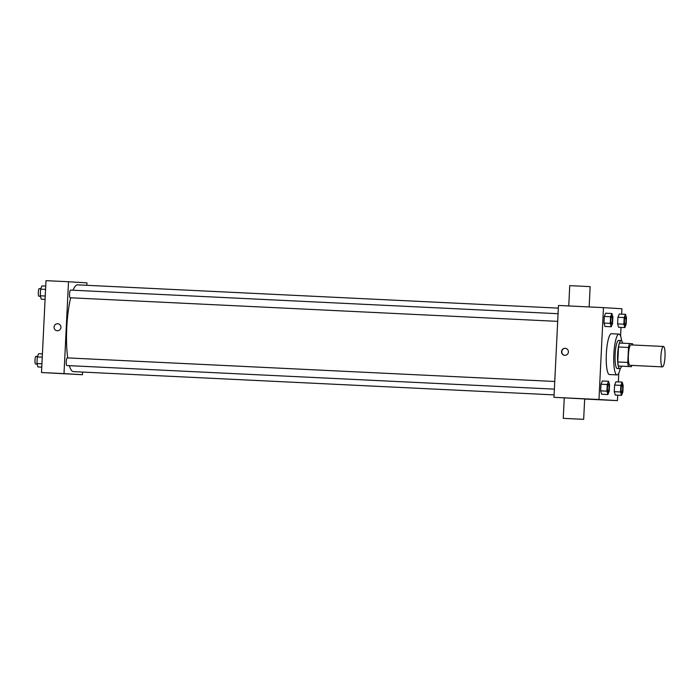 <?xml version="1.0" encoding="UTF-8"?>
<svg xmlns="http://www.w3.org/2000/svg" width="700" height="700" viewBox="0 0 700 700"><rect width="100%" height="100%" fill="white"/><g stroke="black" fill="none" stroke-linecap="round" stroke-linejoin="round"><path stroke-width="1.05" d="M662.445 366.879A10.22 2.056 -87.2 0 1 660.896 356.562A10.22 2.056 -87.2 0 1 663.442 346.465A10.22 2.056 -87.2 0 1 665 356.773A10.22 2.056 -87.2 0 1 662.454 366.879A10.22 2.056 -87.2 0 1 662.445 366.879L629.956 365.304A10.22 2.056 -87.2 0 1 628.399 354.988A10.22 2.056 -87.2 0 1 630.945 344.89L663.442 346.465M628.512 347.471L627.778 362.442A13.729 2.756 -87.2 0 0 628.381 366.494L618.38 366.004A13.729 2.756 -87.2 0 1 617.776 361.961L618.511 346.99L628.512 347.471A13.729 2.756 -87.2 0 1 629.51 343.525L632.52 343.709A13.729 2.756 -87.2 0 1 632.782 344.977M628.381 366.494L631.391 366.678A13.729 2.756 -87.2 0 0 631.794 365.4M617.776 361.961L627.778 362.442M618.38 366.004L631.391 366.678M618.511 346.99A13.729 2.756 -87.2 0 1 619.509 343.044L629.51 343.525M622.624 343.192A14.052 2.826 92.8 0 0 621.128 340.576A14.052 2.826 92.8 0 0 617.628 354.445A14.052 2.826 92.8 0 0 619.771 368.655A14.052 2.826 92.8 0 0 621.512 366.196M619.771 368.655L617.269 368.533A14.052 2.826 -87.2 0 1 617.26 368.533A14.052 2.826 -87.2 0 1 615.134 354.322A14.052 2.826 -87.2 0 1 618.634 340.463L621.128 340.576M620.314 368.428A20.44 4.112 -87.2 0 1 616.962 374.911A20.44 4.112 -87.2 0 1 613.847 354.27A20.44 4.112 -87.2 0 1 618.94 334.084A20.44 4.112 -87.2 0 1 621.644 340.856M616.962 374.911A20.44 4.112 -87.2 0 1 616.954 374.911L609.464 374.544A20.44 4.112 -87.2 0 1 609.455 374.544A20.44 4.112 -87.2 0 1 606.349 353.911A20.44 4.112 -87.2 0 1 611.441 333.716L618.94 334.084M611.87 313.504L605.622 313.197L604.31 316.444L603.986 323.076L604.975 326.463L611.222 326.76L612.544 323.514L612.867 316.89L611.87 313.504L610.558 316.741L610.234 323.374L611.222 326.76M625.494 314.326L619.246 314.029L617.925 317.275L617.601 323.899L618.59 327.285L624.846 327.591L626.159 324.345L626.483 317.713L625.494 314.326L624.173 317.572L623.849 324.205L624.846 327.591M621.661 314.142L621.924 308.761L603.47 307.632L598.972 399.507L617.435 400.627L617.697 395.185M618.354 381.92L618.782 373.1M620.594 336.105L621.014 327.408M608.554 381.281L602.306 380.975L600.994 384.221L600.67 390.854L601.659 394.24L607.906 394.537L609.227 391.291L609.551 384.668L608.554 381.281L607.241 384.527L606.918 391.151L607.906 394.537M622.178 382.113L615.93 381.806L614.609 385.053L614.285 391.685L615.282 395.062L621.53 395.369L622.843 392.123L623.166 385.49L622.178 382.113L620.865 385.35L620.541 391.983L621.53 395.369M603.47 307.632L558.469 305.454L553.98 397.329L598.972 399.507M564.804 355.32A3.509 3.439 93.5 0 1 561.54 351.61A3.509 3.439 93.5 0 1 565.189 348.311A3.509 3.439 93.5 0 1 568.409 352.004A3.509 3.439 93.5 0 1 564.804 355.32M553.98 397.329L584.666 398.93L583.669 419.344L563.246 418.346L583.669 419.344M584.657 399.044L617.435 400.627M589.164 306.941L590.153 286.65L578.918 286.072L569.739 285.652L568.75 305.953M564.891 355.329A3.509 3.439 93.5 0 1 561.794 351.619A3.509 3.439 93.5 0 1 565.311 348.32M554.094 394.887L73.386 371.621A43.435 8.732 -87.2 0 1 73.36 371.621A43.435 8.732 -87.2 0 1 69.326 365.662M67.725 357.91A43.435 8.732 -87.2 0 1 70.674 297.789M73.036 290.229A43.435 8.732 -87.2 0 1 77.586 284.856L558.337 308.123M557.69 321.361L70.149 297.762A3.833 0.77 -87.2 0 1 69.562 293.895A3.833 0.77 -87.2 0 1 70.516 290.106L558.066 313.705M554.374 389.139L66.832 365.54A3.833 0.77 -87.2 0 1 66.246 361.672A3.833 0.77 -87.2 0 1 67.2 357.884L554.75 381.483M86.844 285.303L86.957 282.87L68.504 281.741L64.006 373.608L82.469 374.736L82.6 372.067M64.006 373.608L41.51 372.523L45.999 280.656L68.504 281.741M57.33 330.759A3.509 3.439 93.5 0 1 54.066 327.04A3.509 3.439 93.5 0 1 57.715 323.75A3.509 3.439 93.5 0 1 60.944 327.442A3.509 3.439 93.5 0 1 57.33 330.759A3.509 3.439 93.5 0 1 54.066 327.04A3.509 3.439 93.5 0 1 57.715 323.75M41.51 372.523L82.469 374.736M67.97 373.922L61.005 373.581M42.42 353.876L38.596 353.692L37.275 356.939L36.951 363.562L37.949 366.949L41.773 367.132M37.275 356.939L42.262 357.175M36.951 363.562L41.939 363.808M37.109 364.105L35.586 364.026A3.833 0.77 -87.2 0 1 35 360.159A3.833 0.77 -87.2 0 1 35.954 356.37L37.476 356.449M45.736 286.099L41.913 285.915L40.591 289.161L40.268 295.785L41.256 299.171L45.089 299.355M40.591 289.161L45.579 289.398M40.268 295.785L45.246 296.03M40.425 296.328L38.903 296.249A3.833 0.77 -87.2 0 1 38.894 296.249A3.833 0.77 -87.2 0 1 38.316 292.381A3.833 0.77 -87.2 0 1 39.27 288.592L40.792 288.671M621.67 392.569L621.688 392.569A3.833 0.77 -87.2 0 1 621.084 388.692A3.833 0.77 -87.2 0 1 622.038 384.912A3.833 0.77 -87.2 0 1 622.046 384.912A3.833 0.77 -87.2 0 1 622.641 388.78A3.833 0.77 -87.2 0 1 621.688 392.569A3.833 0.77 -87.2 0 1 621.67 392.569L621.67 392.569A3.833 0.77 -87.2 0 1 621.101 388.701A3.833 0.77 -87.2 0 1 622.055 384.912L622.055 384.912M615.93 381.806L614.609 385.053L620.865 385.35M614.609 385.053L614.285 391.685L620.541 391.983M614.285 391.685L615.282 395.062M624.977 324.791A3.833 0.77 -87.2 0 1 624.4 320.915A3.833 0.77 -87.2 0 1 625.354 317.135A3.833 0.77 -87.2 0 1 625.363 317.135A3.833 0.77 -87.2 0 1 625.957 321.002A3.833 0.77 -87.2 0 1 625.004 324.791A3.833 0.77 -87.2 0 1 624.986 324.791A3.833 0.77 -87.2 0 1 624.977 324.791L625.004 324.791A3.833 0.77 -87.2 0 1 624.418 320.915A3.833 0.77 -87.2 0 1 625.371 317.135L625.371 317.135M619.246 314.029L617.925 317.275L624.173 317.572M617.925 317.275L617.601 323.899L623.849 324.205M617.601 323.899L618.59 327.285M608.064 391.738L608.046 391.738A3.833 0.77 -87.2 0 1 608.046 391.738A3.833 0.77 -87.2 0 1 607.46 387.87A3.833 0.77 -87.2 0 1 608.423 384.081A3.833 0.77 -87.2 0 1 608.431 384.081A3.833 0.77 -87.2 0 1 609.026 387.949A3.833 0.77 -87.2 0 1 608.064 391.738A3.833 0.77 -87.2 0 1 607.486 387.87A3.833 0.77 -87.2 0 1 608.44 384.081L608.44 384.081M602.306 380.975L600.994 384.221L607.241 384.527M600.994 384.221L600.67 390.854L606.918 391.151M600.67 390.854L601.659 394.24M611.363 323.96L611.38 323.96A3.833 0.77 -87.2 0 1 610.776 320.092A3.833 0.77 -87.2 0 1 611.73 316.304A3.833 0.77 -87.2 0 1 611.747 316.304A3.833 0.77 -87.2 0 1 612.334 320.171A3.833 0.77 -87.2 0 1 611.38 323.96A3.833 0.77 -87.2 0 1 611.363 323.96L611.363 323.96A3.833 0.77 -87.2 0 1 610.803 320.092A3.833 0.77 -87.2 0 1 611.756 316.304L611.73 316.304M605.622 313.197L604.31 316.444L610.558 316.741M604.31 316.444L603.986 323.076L610.234 323.374M603.986 323.076L604.975 326.463M564.253 397.933L563.246 418.346"/></g></svg>
